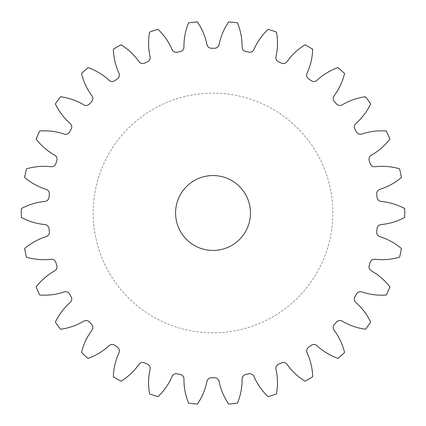 <?xml version="1.0" encoding="UTF-8"?>
<svg xmlns="http://www.w3.org/2000/svg" width="426" height="426" viewBox="0 0 426 426"><rect width="100%" height="100%" fill="white"/><g stroke="black" fill="none" stroke-linecap="round" stroke-linejoin="round"><path stroke-width="0.32" stroke-dasharray="2.13 1.6" d="M175.581 213A37.445 37.445 0 0 0 213.027 250.445A37.445 37.445 0 0 0 250.472 213A37.445 37.445 0 0 0 213.027 175.555A37.445 37.445 0 0 0 175.581 213M332.855 213A119.828 119.828 0 0 0 213.027 93.172A119.828 119.828 0 0 0 93.198 213A119.828 119.828 0 0 0 213.027 332.828A119.828 119.828 0 0 0 332.855 213A119.828 119.828 0 0 0 213.027 93.172A119.828 119.828 0 0 0 93.198 213A119.828 119.828 0 0 0 213.027 332.828A119.828 119.828 0 0 0 332.855 213M183.952 47.057A4.553 4.553 0 0 0 183.952 47.004A61.477 61.477 0 0 1 188.596 22.839A191.727 191.727 0 0 1 197.382 21.912A61.477 61.477 0 0 1 206.951 44.586A4.553 4.553 0 0 0 211.456 48.244A164.766 164.766 0 0 1 214.592 48.244A4.553 4.553 0 0 0 219.102 44.586A61.477 61.477 0 0 1 228.666 21.912A191.727 191.727 0 0 1 237.452 22.839A61.477 61.477 0 0 1 242.096 47.004A4.553 4.553 0 0 0 245.749 51.519A164.766 164.766 0 0 1 248.816 52.169A4.553 4.553 0 0 0 253.981 49.528A61.477 61.477 0 0 1 268.055 29.341A191.727 191.727 0 0 1 276.458 32.072A61.477 61.477 0 0 1 275.973 56.674A4.553 4.553 0 0 0 278.604 61.85A164.766 164.766 0 0 1 281.469 63.123A4.553 4.553 0 0 0 287.076 61.616A61.477 61.477 0 0 1 305.037 44.794A191.727 191.727 0 0 1 312.689 49.214A61.477 61.477 0 0 1 307.103 73.176A4.553 4.553 0 0 0 308.6 78.789A164.766 164.766 0 0 1 311.134 80.631A4.553 4.553 0 0 0 316.933 80.322A61.477 61.477 0 0 1 337.999 67.601A191.727 191.727 0 0 1 344.565 73.512A61.477 61.477 0 0 1 334.117 95.791A4.553 4.553 0 0 0 334.415 101.59A164.766 164.766 0 0 1 336.513 103.923A4.553 4.553 0 0 0 342.248 104.823A61.477 61.477 0 0 1 365.497 96.761A191.727 191.727 0 0 1 370.689 103.912A61.477 61.477 0 0 1 355.838 123.529A4.553 4.553 0 0 0 354.927 129.264A164.766 164.766 0 0 1 356.493 131.98A4.553 4.553 0 0 0 361.914 134.052A61.477 61.477 0 0 1 386.334 131.006A191.727 191.727 0 0 1 389.923 139.073A61.477 61.477 0 0 1 371.323 155.181A4.553 4.553 0 0 0 369.235 160.597A164.766 164.766 0 0 1 370.205 163.579A4.553 4.553 0 0 0 375.077 166.736A61.477 61.477 0 0 1 399.593 168.829A191.727 191.727 0 0 1 401.43 177.472A61.477 61.477 0 0 1 379.885 189.352A4.553 4.553 0 0 0 376.717 194.219A164.766 164.766 0 0 1 377.042 197.339A4.553 4.553 0 0 0 381.153 201.439A61.477 61.477 0 0 1 404.7 208.58A191.727 191.727 0 0 1 404.7 217.42A61.477 61.477 0 0 1 381.153 224.561A4.553 4.553 0 0 0 377.042 228.661A164.766 164.766 0 0 1 376.717 231.781A4.553 4.553 0 0 0 379.885 236.648A61.477 61.477 0 0 1 401.43 248.528A191.727 191.727 0 0 1 399.593 257.171A61.477 61.477 0 0 1 375.077 259.264A4.553 4.553 0 0 0 370.205 262.421A164.766 164.766 0 0 1 369.235 265.403A4.553 4.553 0 0 0 371.323 270.819A61.477 61.477 0 0 1 389.923 286.927A191.727 191.727 0 0 1 386.334 294.994A61.477 61.477 0 0 1 361.914 291.948A4.553 4.553 0 0 0 356.493 294.02A164.766 164.766 0 0 1 354.927 296.736A4.553 4.553 0 0 0 355.838 302.471A61.477 61.477 0 0 1 370.689 322.088A191.727 191.727 0 0 1 365.497 329.239A61.477 61.477 0 0 1 342.248 321.177A4.553 4.553 0 0 0 336.513 322.077A164.766 164.766 0 0 1 334.415 324.41A4.553 4.553 0 0 0 334.117 330.209A61.477 61.477 0 0 1 344.565 352.488A191.727 191.727 0 0 1 337.999 358.399A61.477 61.477 0 0 1 316.933 345.678A4.553 4.553 0 0 0 311.134 345.369A164.766 164.766 0 0 1 308.6 347.211A4.553 4.553 0 0 0 307.103 352.824A61.477 61.477 0 0 1 312.689 376.786A191.727 191.727 0 0 1 305.037 381.206A61.477 61.477 0 0 1 287.076 364.384A4.553 4.553 0 0 0 281.469 362.877A164.766 164.766 0 0 1 278.604 364.15A4.553 4.553 0 0 0 275.973 369.326A61.477 61.477 0 0 1 276.458 393.928A191.727 191.727 0 0 1 268.055 396.659A61.477 61.477 0 0 1 253.981 376.472A4.553 4.553 0 0 0 248.816 373.831A164.766 164.766 0 0 1 245.749 374.481A4.553 4.553 0 0 0 242.096 378.996A61.477 61.477 0 0 1 237.452 403.161A191.727 191.727 0 0 1 228.666 404.088A61.477 61.477 0 0 1 219.102 381.414A4.553 4.553 0 0 0 214.592 377.755A164.766 164.766 0 0 1 211.456 377.755A4.553 4.553 0 0 0 206.951 381.414A61.477 61.477 0 0 1 197.382 404.088A191.727 191.727 0 0 1 188.596 403.161A61.477 61.477 0 0 1 183.952 378.996A4.553 4.553 0 0 0 180.304 374.481A164.766 164.766 0 0 1 177.237 373.831A4.553 4.553 0 0 0 172.067 376.472A61.477 61.477 0 0 1 157.998 396.659A191.727 191.727 0 0 1 149.595 393.928A61.477 61.477 0 0 1 150.074 369.326A4.553 4.553 0 0 0 147.444 364.15A164.766 164.766 0 0 1 144.579 362.877A4.553 4.553 0 0 0 138.977 364.384A61.477 61.477 0 0 1 121.016 381.206A191.727 191.727 0 0 1 113.364 376.786A61.477 61.477 0 0 1 118.95 352.824A4.553 4.553 0 0 0 117.454 347.211A164.766 164.766 0 0 1 114.913 345.369A4.553 4.553 0 0 0 109.12 345.678A61.477 61.477 0 0 1 88.054 358.399A191.727 191.727 0 0 1 81.488 352.488A61.477 61.477 0 0 1 91.936 330.209A4.553 4.553 0 0 0 91.638 324.41A164.766 164.766 0 0 1 89.54 322.077A4.553 4.553 0 0 0 83.805 321.177A61.477 61.477 0 0 1 60.556 329.239A191.727 191.727 0 0 1 55.359 322.088A61.477 61.477 0 0 1 70.21 302.471A4.553 4.553 0 0 0 71.126 296.736A164.766 164.766 0 0 1 69.56 294.02A4.553 4.553 0 0 0 64.134 291.948A61.477 61.477 0 0 1 39.719 294.994A191.727 191.727 0 0 1 36.125 286.927A61.477 61.477 0 0 1 54.73 270.819A4.553 4.553 0 0 0 56.818 265.403A164.766 164.766 0 0 1 55.849 262.421A4.553 4.553 0 0 0 50.976 259.264A61.477 61.477 0 0 1 26.46 257.171A191.727 191.727 0 0 1 24.623 248.528A61.477 61.477 0 0 1 46.168 236.648A4.553 4.553 0 0 0 49.336 231.781A164.766 164.766 0 0 1 49.006 228.661A4.553 4.553 0 0 0 44.9 224.561A61.477 61.477 0 0 1 21.353 217.42A191.727 191.727 0 0 1 21.353 208.58A61.477 61.477 0 0 1 44.9 201.439A4.553 4.553 0 0 0 49.006 197.339A164.766 164.766 0 0 1 49.336 194.219A4.553 4.553 0 0 0 46.168 189.352A61.477 61.477 0 0 1 24.623 177.472A191.727 191.727 0 0 1 26.46 168.829A61.477 61.477 0 0 1 50.976 166.736A4.553 4.553 0 0 0 55.849 163.579A164.766 164.766 0 0 1 56.818 160.597A4.553 4.553 0 0 0 54.73 155.181A61.477 61.477 0 0 1 36.125 139.073A191.727 191.727 0 0 1 39.719 131.006A61.477 61.477 0 0 1 64.134 134.052A4.553 4.553 0 0 0 69.56 131.98A164.766 164.766 0 0 1 71.126 129.264A4.553 4.553 0 0 0 70.21 123.529A61.477 61.477 0 0 1 55.359 103.912A191.727 191.727 0 0 1 60.556 96.761A61.477 61.477 0 0 1 83.805 104.823A4.553 4.553 0 0 0 89.54 103.923A164.766 164.766 0 0 1 91.638 101.59A4.553 4.553 0 0 0 91.936 95.791A61.477 61.477 0 0 1 81.488 73.512A191.727 191.727 0 0 1 88.054 67.601A61.477 61.477 0 0 1 109.12 80.322A4.553 4.553 0 0 0 114.913 80.631A164.766 164.766 0 0 1 117.454 78.789A4.553 4.553 0 0 0 118.95 73.176A61.477 61.477 0 0 1 113.364 49.214A191.727 191.727 0 0 1 121.016 44.794A61.477 61.477 0 0 1 138.977 61.616A4.553 4.553 0 0 0 144.579 63.123A164.766 164.766 0 0 1 147.444 61.85A4.553 4.553 0 0 0 150.074 56.674A61.477 61.477 0 0 1 149.595 32.072A191.727 191.727 0 0 1 157.998 29.341A61.477 61.477 0 0 1 172.067 49.528A4.553 4.553 0 0 0 177.237 52.169A164.766 164.766 0 0 1 180.304 51.519A4.553 4.553 0 0 0 183.952 47.057"/><path stroke-width="0.64" d="M175.581 213A37.445 37.445 0 0 0 213.027 250.445A37.445 37.445 0 0 0 250.472 213A37.445 37.445 0 0 0 213.027 175.555A37.445 37.445 0 0 0 175.581 213M183.952 47.004A4.553 4.553 0 0 1 180.304 51.519A164.766 164.766 0 0 0 177.237 52.169A4.553 4.553 0 0 1 172.067 49.528A61.477 61.477 0 0 0 157.998 29.341A191.727 191.727 0 0 0 149.595 32.072A61.477 61.477 0 0 0 150.074 56.674A4.553 4.553 0 0 1 147.444 61.85A164.766 164.766 0 0 0 144.579 63.123A4.553 4.553 0 0 1 138.977 61.616A61.477 61.477 0 0 0 121.016 44.794A191.727 191.727 0 0 0 113.364 49.214A61.477 61.477 0 0 0 118.95 73.176A4.553 4.553 0 0 1 117.454 78.789A164.766 164.766 0 0 0 114.913 80.631A4.553 4.553 0 0 1 109.12 80.322A61.477 61.477 0 0 0 88.054 67.601A191.727 191.727 0 0 0 81.488 73.512A61.477 61.477 0 0 0 91.936 95.791A4.553 4.553 0 0 1 91.638 101.59A164.766 164.766 0 0 0 89.54 103.923A4.553 4.553 0 0 1 83.805 104.823A61.477 61.477 0 0 0 60.556 96.761A191.727 191.727 0 0 0 55.359 103.912A61.477 61.477 0 0 0 70.21 123.529A4.553 4.553 0 0 1 71.126 129.264A164.766 164.766 0 0 0 69.56 131.98A4.553 4.553 0 0 1 64.134 134.052A61.477 61.477 0 0 0 39.719 131.006A191.727 191.727 0 0 0 36.125 139.073A61.477 61.477 0 0 0 54.73 155.181A4.553 4.553 0 0 1 56.818 160.597A164.766 164.766 0 0 0 55.849 163.579A4.553 4.553 0 0 1 50.976 166.736A61.477 61.477 0 0 0 26.46 168.829A191.727 191.727 0 0 0 24.623 177.472A61.477 61.477 0 0 0 46.168 189.352A4.553 4.553 0 0 1 49.336 194.219A164.766 164.766 0 0 0 49.006 197.339A4.553 4.553 0 0 1 44.9 201.439A61.477 61.477 0 0 0 21.353 208.58A191.727 191.727 0 0 0 21.353 217.42A61.477 61.477 0 0 0 44.9 224.561A4.553 4.553 0 0 1 49.006 228.661A164.766 164.766 0 0 0 49.336 231.781A4.553 4.553 0 0 1 46.168 236.648A61.477 61.477 0 0 0 24.623 248.528A191.727 191.727 0 0 0 26.46 257.171A61.477 61.477 0 0 0 50.976 259.264A4.553 4.553 0 0 1 55.849 262.421A164.766 164.766 0 0 0 56.818 265.403A4.553 4.553 0 0 1 54.73 270.819A61.477 61.477 0 0 0 36.125 286.927A191.727 191.727 0 0 0 39.719 294.994A61.477 61.477 0 0 0 64.134 291.948A4.553 4.553 0 0 1 69.56 294.02A164.766 164.766 0 0 0 71.126 296.736A4.553 4.553 0 0 1 70.21 302.471A61.477 61.477 0 0 0 55.359 322.088A191.727 191.727 0 0 0 60.556 329.239A61.477 61.477 0 0 0 83.805 321.177A4.553 4.553 0 0 1 89.54 322.077A164.766 164.766 0 0 0 91.638 324.41A4.553 4.553 0 0 1 91.936 330.209A61.477 61.477 0 0 0 81.488 352.488A191.727 191.727 0 0 0 88.054 358.399A61.477 61.477 0 0 0 109.12 345.678A4.553 4.553 0 0 1 114.913 345.369A164.766 164.766 0 0 0 117.454 347.211A4.553 4.553 0 0 1 118.95 352.824A61.477 61.477 0 0 0 113.364 376.786A191.727 191.727 0 0 0 121.016 381.206A61.477 61.477 0 0 0 138.977 364.384A4.553 4.553 0 0 1 144.579 362.877A164.766 164.766 0 0 0 147.444 364.15A4.553 4.553 0 0 1 150.074 369.326A61.477 61.477 0 0 0 149.595 393.928A191.727 191.727 0 0 0 157.998 396.659A61.477 61.477 0 0 0 172.067 376.472A4.553 4.553 0 0 1 177.237 373.831A164.766 164.766 0 0 0 180.304 374.481A4.553 4.553 0 0 1 183.952 378.996A61.477 61.477 0 0 0 188.596 403.161A191.727 191.727 0 0 0 197.382 404.088A61.477 61.477 0 0 0 206.951 381.414A4.553 4.553 0 0 1 211.456 377.755A164.766 164.766 0 0 0 214.592 377.755A4.553 4.553 0 0 1 219.102 381.414A61.477 61.477 0 0 0 228.666 404.088A191.727 191.727 0 0 0 237.452 403.161A61.477 61.477 0 0 0 242.096 378.996A4.553 4.553 0 0 1 245.749 374.481A164.766 164.766 0 0 0 248.816 373.831A4.553 4.553 0 0 1 253.981 376.472A61.477 61.477 0 0 0 268.055 396.659A191.727 191.727 0 0 0 276.458 393.928A61.477 61.477 0 0 0 275.973 369.326A4.553 4.553 0 0 1 278.604 364.15A164.766 164.766 0 0 0 281.469 362.877A4.553 4.553 0 0 1 287.076 364.384A61.477 61.477 0 0 0 305.037 381.206A191.727 191.727 0 0 0 312.689 376.786A61.477 61.477 0 0 0 307.103 352.824A4.553 4.553 0 0 1 308.6 347.211A164.766 164.766 0 0 0 311.134 345.369A4.553 4.553 0 0 1 316.933 345.678A61.477 61.477 0 0 0 337.999 358.399A191.727 191.727 0 0 0 344.565 352.488A61.477 61.477 0 0 0 334.117 330.209A4.553 4.553 0 0 1 334.415 324.41A164.766 164.766 0 0 0 336.513 322.077A4.553 4.553 0 0 1 342.248 321.177A61.477 61.477 0 0 0 365.497 329.239A191.727 191.727 0 0 0 370.689 322.088A61.477 61.477 0 0 0 355.838 302.471A4.553 4.553 0 0 1 354.927 296.736A164.766 164.766 0 0 0 356.493 294.02A4.553 4.553 0 0 1 361.914 291.948A61.477 61.477 0 0 0 386.334 294.994A191.727 191.727 0 0 0 389.923 286.927A61.477 61.477 0 0 0 371.323 270.819A4.553 4.553 0 0 1 369.235 265.403A164.766 164.766 0 0 0 370.205 262.421A4.553 4.553 0 0 1 375.077 259.264A61.477 61.477 0 0 0 399.593 257.171A191.727 191.727 0 0 0 401.43 248.528A61.477 61.477 0 0 0 379.885 236.648A4.553 4.553 0 0 1 376.717 231.781A164.766 164.766 0 0 0 377.042 228.661A4.553 4.553 0 0 1 381.153 224.561A61.477 61.477 0 0 0 404.7 217.42A191.727 191.727 0 0 0 404.7 208.58A61.477 61.477 0 0 0 381.153 201.439A4.553 4.553 0 0 1 377.042 197.339A164.766 164.766 0 0 0 376.717 194.219A4.553 4.553 0 0 1 379.885 189.352A61.477 61.477 0 0 0 401.43 177.472A191.727 191.727 0 0 0 399.593 168.829A61.477 61.477 0 0 0 375.077 166.736A4.553 4.553 0 0 1 370.205 163.579A164.766 164.766 0 0 0 369.235 160.597A4.553 4.553 0 0 1 371.323 155.181A61.477 61.477 0 0 0 389.923 139.073A191.727 191.727 0 0 0 386.334 131.006A61.477 61.477 0 0 0 361.914 134.052A4.553 4.553 0 0 1 356.493 131.98A164.766 164.766 0 0 0 354.927 129.264A4.553 4.553 0 0 1 355.838 123.529A61.477 61.477 0 0 0 370.689 103.912A191.727 191.727 0 0 0 365.497 96.761A61.477 61.477 0 0 0 342.248 104.823A4.553 4.553 0 0 1 336.513 103.923A164.766 164.766 0 0 0 334.415 101.59A4.553 4.553 0 0 1 334.117 95.791A61.477 61.477 0 0 0 344.565 73.512A191.727 191.727 0 0 0 337.999 67.601A61.477 61.477 0 0 0 316.933 80.322A4.553 4.553 0 0 1 311.134 80.631A164.766 164.766 0 0 0 308.6 78.789A4.553 4.553 0 0 1 307.103 73.176A61.477 61.477 0 0 0 312.689 49.214A191.727 191.727 0 0 0 305.037 44.794A61.477 61.477 0 0 0 287.076 61.616A4.553 4.553 0 0 1 281.469 63.123A164.766 164.766 0 0 0 278.604 61.85A4.553 4.553 0 0 1 275.973 56.674A61.477 61.477 0 0 0 276.458 32.072A191.727 191.727 0 0 0 268.055 29.341A61.477 61.477 0 0 0 253.981 49.528A4.553 4.553 0 0 1 248.816 52.169A164.766 164.766 0 0 0 245.749 51.519A4.553 4.553 0 0 1 242.096 47.004A61.477 61.477 0 0 0 237.452 22.839A191.727 191.727 0 0 0 228.666 21.912A61.477 61.477 0 0 0 219.102 44.586A4.553 4.553 0 0 1 214.592 48.244A164.766 164.766 0 0 0 211.456 48.244A4.553 4.553 0 0 1 206.951 44.586A61.477 61.477 0 0 0 197.382 21.912A191.727 191.727 0 0 0 188.596 22.839A61.477 61.477 0 0 0 183.952 47.004"/></g></svg>
